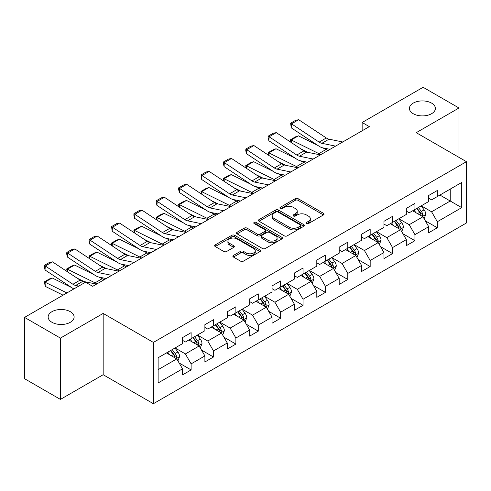 <?xml version="1.0" encoding="UTF-8"?>
<svg xmlns="http://www.w3.org/2000/svg" width="491" height="491" viewBox="0 0 491 491"><rect width="100%" height="100%" fill="white"/><g stroke="black" fill="none" stroke-linecap="round" stroke-linejoin="round"><path stroke-width="0.74" d="M306.519 223.571A1.393 0.804 0 0 0 308.489 223.571L323.452 214.935A1.995 1.148 0 0 0 324.035 214.119A1.995 1.148 0 0 0 323.452 213.309L298.105 198.671A1.995 1.148 0 0 0 295.287 198.671L280.324 207.312A1.393 0.804 0 0 0 279.913 207.883A1.393 0.804 0 0 0 280.324 208.448A1.393 0.804 0 0 0 282.294 208.448L284.228 207.331A6.371 3.683 0 0 1 293.244 207.331L295.355 208.552A6.371 3.683 0 0 1 297.221 211.155A6.371 3.683 0 0 1 295.355 213.757L293.422 214.874A1.393 0.804 0 0 0 293.01 215.445A1.393 0.804 0 0 0 293.422 216.009A1.393 0.804 0 0 0 295.392 216.009L297.325 214.892A6.371 3.683 0 0 1 306.341 214.892L308.452 216.114A6.371 3.683 0 0 1 310.318 218.716A6.371 3.683 0 0 1 308.452 221.318L306.519 222.435A1.393 0.804 0 0 0 306.108 223.006A1.393 0.804 0 0 0 306.519 223.571L306.519 222.435M70.317 311.687A12.987 7.5 0 0 0 56.164 310.06A12.987 7.5 0 0 0 48.149 316.983A12.987 7.5 0 0 0 51.954 322.286A12.987 7.5 0 0 0 66.107 323.913A12.987 7.5 0 0 0 74.123 316.983A12.987 7.5 0 0 0 70.317 311.687M431.583 103.11A12.987 7.5 0 0 0 417.436 101.484A12.987 7.5 0 0 0 409.42 108.407A12.987 7.5 0 0 0 413.219 113.709A12.987 7.5 0 0 0 427.373 115.336A12.987 7.5 0 0 0 435.388 108.407A12.987 7.5 0 0 0 431.583 103.11M233.464 255.424A1.995 1.148 0 0 0 232.875 256.241A1.995 1.148 0 0 0 233.464 257.051L240.572 261.157A1.995 1.148 0 0 0 243.389 261.157L260.009 251.564A1.995 1.148 0 0 0 260.592 250.748A1.995 1.148 0 0 0 260.009 249.937L234.661 235.299A1.995 1.148 0 0 0 231.844 235.299L215.224 244.892A1.995 1.148 0 0 0 214.641 245.709A1.995 1.148 0 0 0 215.224 246.519L223.816 251.484A1.995 1.148 0 0 0 226.633 251.484L233.741 247.378A1.995 1.148 0 0 0 234.324 246.562A1.995 1.148 0 0 0 233.741 245.752L229.481 243.29A5.327 3.075 0 0 1 227.922 241.112A5.327 3.075 0 0 1 231.212 238.27A5.327 3.075 0 0 1 237.018 238.939L253.706 248.575A5.327 3.075 0 0 1 255.265 250.748A5.327 3.075 0 0 1 251.975 253.589A5.327 3.075 0 0 1 246.169 252.926L243.389 251.318A1.995 1.148 0 0 0 240.572 251.318L233.464 255.424L233.464 257.051M103.171 313.424L60.418 338.109L24.55 317.401L24.55 378.696L60.418 399.404L103.171 374.719L153.388 403.712L153.388 342.417L103.171 313.424L103.171 374.719M458.987 157.365L458.987 107.995L416.233 132.68L466.45 161.674L153.388 342.417M458.987 107.995L423.119 87.288L362.143 122.492L362.143 130.772M24.55 317.401L85.526 282.196L92.701 286.339L369.318 126.635L362.143 122.492M284.369 235.87A1.995 1.148 0 0 0 287.186 235.87L303.806 226.277A1.995 1.148 0 0 0 304.389 225.461A1.995 1.148 0 0 0 303.806 224.651L278.458 210.013A1.995 1.148 0 0 0 275.641 210.013L259.021 219.606A1.995 1.148 0 0 0 258.438 220.422A1.995 1.148 0 0 0 259.021 221.232L284.369 235.87M254.719 223.871A1.393 0.804 0 0 1 256.136 224.068L281.883 238.933L265.287 248.514A1.995 1.148 0 0 1 262.47 248.514L237.122 233.876L237.122 232.249A1.995 1.148 0 0 0 236.539 233.065A1.995 1.148 0 0 0 237.122 233.876M237.122 232.249L244.236 228.143A1.995 1.148 0 0 1 247.053 228.143L257.333 234.084A1.995 1.148 0 0 0 260.15 234.084L264.864 231.359A1.995 1.148 0 0 0 265.447 230.543A1.995 1.148 0 0 0 264.864 229.733L254.166 223.552A1.393 0.804 0 0 1 253.755 222.982A1.393 0.804 0 0 1 254.614 222.239A1.393 0.804 0 0 1 256.136 222.417L281.908 237.294A1.995 1.148 0 0 1 282.491 238.104A1.995 1.148 0 0 1 281.908 238.921L281.908 237.294M153.388 403.712L466.45 222.969L466.45 161.674M179.141 363.002L191.122 369.919L191.122 363.868L204.894 355.92L204.894 361.965L213.505 356.994L213.505 350.948L227.278 342.994L227.278 349.046L235.889 344.074L235.889 338.023L249.661 330.075L249.661 336.12L258.272 331.149L258.272 325.103L272.045 317.149L272.045 323.201L280.649 318.229L280.649 312.184L294.422 304.23L294.422 310.275L303.033 305.304L303.033 299.258L316.805 291.31L316.805 297.356L325.416 292.384L325.416 286.339L339.189 278.385L339.189 284.43L347.8 279.465L347.8 273.413L361.572 265.465L361.572 271.511L370.177 266.539L370.177 260.494L383.95 252.54L383.95 258.585L392.561 253.62L392.561 247.568L406.333 239.62L406.333 245.666L414.944 240.694L414.944 234.649L428.717 226.695L428.717 232.746L437.328 227.775L437.328 221.729L461.718 207.644L461.718 182.462L450.235 189.09L450.235 201.015L461.718 207.644M191.122 369.919L182.517 374.885L182.517 368.839L158.127 382.925L158.127 357.743L182.517 343.657L182.517 337.612L191.122 332.64L191.122 338.686L204.894 330.738L204.894 324.686L213.505 319.721L213.505 325.766L227.278 317.812L227.278 311.767L235.889 306.795L235.889 312.847L249.661 304.893L249.661 298.847L258.272 293.876L258.272 299.921L272.045 291.967L272.045 285.922L280.649 280.95L280.649 287.002L294.422 279.048L294.422 273.002L303.033 268.031L303.033 274.076L316.805 266.128L316.805 260.077L325.416 255.111L325.416 261.157L339.189 253.203L339.189 247.157L347.8 242.186L347.8 248.231L361.572 240.283L361.572 234.232L370.177 229.266L370.177 235.312L383.95 227.358L383.95 221.312L392.561 216.341L392.561 222.386L406.333 214.438L406.333 208.393L414.944 203.421L414.944 209.467L428.717 201.513L428.717 195.467L437.328 190.496L437.328 196.547L461.718 182.462M188.826 340.011L199.156 345.977L185.383 353.931L175.054 347.966M182.517 340.343L185.383 342L191.122 338.686M185.383 353.931L191.122 363.868M199.156 345.977L204.894 355.92M211.21 327.092L221.539 333.058L207.767 341.006L197.437 335.046M204.894 327.423L207.767 329.08L213.505 325.766M207.767 341.006L213.505 350.948M221.539 333.058L227.278 342.994M233.593 314.166L243.923 320.132L230.15 328.086L219.821 322.121M227.278 314.498L230.15 316.155L235.889 312.847M230.15 328.086L235.889 338.023M243.923 320.132L249.661 330.075M255.971 301.247L266.306 307.213L252.527 315.161L242.198 309.201M249.661 301.578L252.527 303.235L258.272 299.921M252.527 315.161L258.272 325.103M266.306 307.213L272.045 317.149M278.354 288.327L288.683 294.287L274.911 302.241L264.581 296.276M272.045 288.659L274.911 290.316L280.649 287.002M274.911 302.241L280.649 312.184M288.683 294.287L294.422 304.23M300.738 275.402L311.067 281.368L297.294 289.322L286.965 283.356M294.422 275.733L297.294 277.39L303.033 274.076M297.294 289.322L303.033 299.258M311.067 281.368L316.805 291.31M323.121 262.482L333.45 268.448L319.678 276.396L309.348 270.431M316.805 262.814L319.678 264.471L325.416 261.157M319.678 276.396L325.416 286.339M333.45 268.448L339.189 278.385M345.498 249.557L355.834 255.523L342.055 263.477L331.726 257.511M339.189 249.888L342.055 251.545L347.8 248.231M342.055 263.477L347.8 273.413M355.834 255.523L361.572 265.465M367.882 236.637L378.211 242.603L364.439 250.551L354.109 244.592M361.572 236.969L364.439 238.626L370.177 235.312M364.439 250.551L370.177 260.494M378.211 242.603L383.95 252.54M390.265 223.712L400.595 229.678L386.822 237.632L376.493 231.666M383.95 224.043L386.822 225.7L392.561 222.386M386.822 237.632L392.561 247.568M400.595 229.678L406.333 239.62M412.649 210.792L422.978 216.758L409.206 224.706L398.876 218.747M406.333 211.124L409.206 212.781L414.944 209.467M409.206 224.706L414.944 234.649M422.978 216.758L428.717 226.695M439.905 195.056L450.235 201.015L431.583 211.787L421.253 205.821M428.717 198.204L431.583 199.855L437.328 196.547M431.583 211.787L437.328 221.729M60.418 338.109L60.418 399.404M158.127 369.668L176.778 358.903L166.443 352.937M176.778 358.903L182.517 368.839M425.347 220.858L437.328 227.775M402.964 233.777L414.944 240.694M380.58 246.703L392.561 253.62M358.197 259.622L370.177 266.539M335.819 272.548L347.8 279.465M313.436 285.467L325.416 292.384M291.053 298.387L303.033 305.304M268.669 311.312L280.649 318.229M246.292 324.232L258.272 331.149M223.908 337.157L235.889 344.074M201.525 350.077L213.505 356.994M307.071 223.767L308.452 222.975A6.371 3.683 0 0 0 310.318 220.373L310.318 218.716M297.221 211.155L297.221 212.812A6.371 3.683 0 0 1 295.355 215.414L293.974 216.206M323.428 214.948L298.105 200.328A1.995 1.148 0 0 0 295.287 200.328L280.883 208.644M303.782 226.29L278.458 211.67A1.995 1.148 0 0 0 275.641 211.67L259.052 221.251M300.283 226.032A1.393 0.804 0 0 0 300.695 225.461A1.393 0.804 0 0 0 300.283 224.896L278.035 212.044A1.393 0.804 0 0 0 276.065 212.044L274.021 213.229A6.371 3.683 0 0 0 272.155 215.825A6.371 3.683 0 0 0 274.021 218.427L289.23 227.21A6.371 3.683 0 0 0 298.246 227.21L300.283 226.032L300.283 227.689A1.393 0.804 0 0 0 300.695 227.118L300.695 225.461M272.155 215.825L272.155 217.482A6.371 3.683 0 0 0 274.021 220.085L274.021 218.427M300.283 227.689L298.246 228.867A6.371 3.683 0 0 1 289.23 228.867L274.021 220.085M237.147 233.894L244.236 229.8L244.236 228.143M265.447 230.543L265.447 232.2A1.995 1.148 0 0 1 264.864 233.016L260.15 235.735A1.995 1.148 0 0 1 257.333 235.735L247.053 229.8A1.995 1.148 0 0 0 244.236 229.8M268 240.24A5.327 3.075 0 0 0 273.806 240.909A5.327 3.075 0 0 0 277.096 238.067A5.327 3.075 0 0 0 275.537 235.889L269.657 232.495A1.995 1.148 0 0 0 266.84 232.495L262.12 235.22A1.995 1.148 0 0 0 261.537 236.036A1.995 1.148 0 0 0 262.12 236.846L268 240.24L268 241.897A5.327 3.075 0 0 0 273.806 242.566A5.327 3.075 0 0 0 277.096 239.725L277.096 238.067M261.537 236.036L261.537 237.687A1.995 1.148 0 0 0 262.12 238.503L262.12 236.846M268 241.897L262.12 238.503M255.265 250.748L255.265 252.405A5.327 3.075 0 0 1 251.975 255.246A5.327 3.075 0 0 1 246.169 254.584L243.389 252.975A1.995 1.148 0 0 0 240.572 252.975L233.489 257.063M227.922 241.112L227.922 242.769A5.327 3.075 0 0 0 229.481 244.948L229.481 243.29M233.716 247.39L229.481 244.948M259.985 251.576L234.661 236.957A1.995 1.148 0 0 0 231.844 236.957L215.248 246.537M424.114 218.722L425.82 214.42A5.376 3.106 -120 0 0 424.101 209.841L421.143 205.889M290.893 142.286L290.531 139.714L295.551 136.817L298.411 135.829L317.886 145.446M322.722 147.834L326.042 149.479A15.215 8.789 60 0 1 327.871 150.559M415.975 212.713L413.968 210.031M298.411 135.829L291.237 139.972L318.874 153.622A15.215 8.789 60 0 1 320.703 154.702M290.531 139.714L291.237 139.972L291.396 142.617M307.882 152.345L300.873 148.883M422.143 216.273L422.917 214.647A5.376 3.106 -120 0 0 421.376 211.418L418.412 207.46M417.068 208.239L420.351 212.628A2.737 1.583 60 0 1 420.848 213.456L422.917 214.647M416.693 208.454L419.652 212.413A5.376 3.106 60 0 1 421.192 215.641M335.562 146.122L321.851 143.311A10.145 5.855 60 0 1 319.132 142.12L291.494 123.855L291.237 127.838L318.874 146.097A15.215 8.789 -120 0 0 322.949 147.889L330.001 149.332M342.736 141.979L329.019 139.168A10.145 5.855 60 0 1 326.306 137.977L298.669 119.712L291.494 123.855L290.629 123.198L295.656 120.301L298.669 119.712M291.237 127.838L290.629 123.198M401.73 231.642L403.436 227.345A5.376 3.106 -120 0 0 401.718 222.767L398.76 218.808M268.509 155.211L268.147 152.64L273.168 149.737L276.028 148.755L295.502 158.372M300.339 160.76L303.665 162.398A15.215 8.789 60 0 1 305.494 163.485M393.598 225.639L391.585 222.951M276.028 148.755L268.853 152.891L296.49 166.541A15.215 8.789 60 0 1 298.319 167.621M268.147 152.64L268.853 152.891L269.013 155.543M285.498 165.264L278.495 161.809M399.766 229.199L400.533 227.572A5.376 3.106 -120 0 0 398.993 224.338L396.034 220.385M394.684 221.165L397.968 225.547A2.737 1.583 60 0 1 398.471 226.382L400.533 227.572M394.31 221.38L397.274 225.332A5.376 3.106 60 0 1 398.809 228.567M379.347 244.567L381.053 240.265A5.376 3.106 -120 0 0 379.34 235.686L376.376 231.734M246.132 168.131L245.764 165.559L250.784 162.662L253.644 161.674L273.125 171.291M277.961 173.679L281.282 175.324A15.215 8.789 60 0 1 283.111 176.404M371.214 238.558L369.201 235.876M253.644 161.674L246.47 165.817L274.107 179.46A15.215 8.789 60 0 1 275.936 180.547M245.764 165.559L246.47 165.817L246.629 168.462M263.115 178.19L256.112 174.728M377.383 242.118L378.15 240.492A5.376 3.106 -120 0 0 376.609 237.257L373.651 233.305M372.301 234.084L375.59 238.473A2.737 1.583 60 0 1 376.088 239.301L378.15 240.492M371.926 234.299L374.891 238.252A5.376 3.106 60 0 1 376.431 241.486M313.178 159.041L299.467 156.23A10.145 5.855 60 0 1 296.748 155.039L269.111 136.774L268.853 140.757L296.49 159.023A15.215 8.789 -120 0 0 300.566 160.809L307.618 162.257M320.353 154.904L306.642 152.087A10.145 5.855 60 0 1 303.923 150.897L276.286 132.631L269.111 136.774L268.252 136.117L273.272 133.221L276.286 132.631M268.853 140.757L268.147 137.713L268.252 136.117M290.795 171.967L277.084 169.156A10.145 5.855 60 0 1 274.365 167.959L246.728 149.7L246.47 153.677L274.107 171.942A15.215 8.789 -120 0 0 278.182 173.728L285.234 175.177M297.969 167.824L284.258 165.013A10.145 5.855 60 0 1 281.539 163.822L253.902 145.557L246.728 149.7L245.868 149.043L250.889 146.14L253.902 145.557M246.47 153.677L245.764 150.633L245.868 149.043M356.963 257.487L358.669 253.184A5.376 3.106 -120 0 0 356.957 248.606L353.993 244.653M223.749 181.056L223.38 178.485L228.401 175.582L231.261 174.593L250.741 184.217M255.578 186.605L258.898 188.243A15.215 8.789 60 0 1 260.727 189.33M348.831 251.484L346.818 248.796M231.261 174.593L224.086 178.736L251.723 192.386A15.215 8.789 60 0 1 253.552 193.466M223.38 178.485L224.086 178.736L224.246 181.388M240.731 191.109L233.728 187.654M354.999 255.044L355.766 253.417A5.376 3.106 -120 0 0 354.232 250.183L351.268 246.23M349.923 247.004L353.207 251.392A2.737 1.583 60 0 1 353.704 252.227L355.766 253.417M349.549 247.225L352.507 251.177A5.376 3.106 60 0 1 354.048 254.412M334.586 270.406L336.292 266.11A5.376 3.106 -120 0 0 334.574 261.531L331.615 257.579M201.365 193.976L201.003 191.404L206.024 188.507L208.878 187.519L228.358 197.137M233.194 199.524L236.515 201.163A15.215 8.789 60 0 1 238.344 202.249M326.447 264.404L324.441 261.721M208.878 187.519L201.709 191.662L229.346 205.306A15.215 8.789 60 0 1 231.175 206.392M201.003 191.404L201.709 191.662L201.869 194.307M218.354 204.035L211.345 200.574M332.616 267.963L333.389 266.337A5.376 3.106 -120 0 0 331.848 263.102L328.884 259.15M327.54 259.929L330.824 264.311A2.737 1.583 60 0 1 331.321 265.146L333.389 266.337M327.166 260.144L330.124 264.097A5.376 3.106 60 0 1 331.664 267.331M312.202 283.332L313.909 279.029A5.376 3.106 -120 0 0 312.19 274.451L309.232 270.498M178.982 206.901L178.62 204.324L183.64 201.427L186.5 200.438L205.975 210.062M210.811 212.45L214.137 214.088A15.215 8.789 60 0 1 215.966 215.168M304.07 277.329L302.057 274.641M186.5 200.438L179.325 204.581L206.963 218.231A15.215 8.789 60 0 1 208.792 219.311M178.62 204.324L179.325 204.581L179.485 207.233M195.97 216.954L188.967 213.493M310.238 280.889L311.006 279.262A5.376 3.106 -120 0 0 309.465 276.028L306.507 272.075M305.156 272.849L308.44 277.237A2.737 1.583 60 0 1 308.943 278.066L311.006 279.262M304.782 273.07L307.747 277.022A5.376 3.106 60 0 1 309.281 280.257M268.417 184.886L254.7 182.075A10.145 5.855 60 0 1 251.981 180.884L224.35 162.619L224.086 166.602L251.723 184.868A15.215 8.789 -120 0 0 255.805 186.654L262.857 188.102M275.592 180.749L261.875 177.932A10.145 5.855 60 0 1 259.156 176.742L231.519 158.476L224.35 162.619L223.485 161.962L228.505 159.066L231.519 158.476M224.086 166.602L223.38 163.558L223.485 161.962M246.034 197.812L232.323 194.995A10.145 5.855 60 0 1 229.604 193.804L201.967 175.545L201.709 179.522L229.346 197.787A15.215 8.789 -120 0 0 233.421 199.573L240.473 201.022M253.209 193.669L239.491 190.858A10.145 5.855 60 0 1 236.779 189.667L209.141 171.402L201.967 175.545L201.101 174.888L206.128 171.985L209.141 171.402M201.709 179.522L201.101 174.888M223.65 210.731L209.939 207.92A10.145 5.855 60 0 1 207.22 206.729L179.583 188.464L179.325 192.447L206.963 210.707A15.215 8.789 -120 0 0 211.038 212.499L218.09 213.941M230.825 206.588L217.114 203.777A10.145 5.855 60 0 1 214.395 202.587L186.758 184.321L179.583 188.464L178.724 187.808L183.744 184.911L186.758 184.321M179.325 192.447L178.62 189.403L178.724 187.808M289.819 296.251L291.525 291.955A5.376 3.106 -120 0 0 289.813 287.376L286.848 283.424M156.604 219.821L156.236 217.249L161.257 214.346L164.117 213.364L183.597 222.982M188.434 225.369L191.754 227.008A15.215 8.789 60 0 1 193.583 228.094M281.687 290.249L279.674 287.56M164.117 213.364L156.942 217.507L184.579 231.151A15.215 8.789 60 0 1 186.408 232.237M156.236 217.249L156.942 217.507L157.102 220.152M173.587 229.874L166.584 226.419M287.855 293.808L288.622 292.182A5.376 3.106 -120 0 0 287.082 288.947L284.123 284.995M282.773 285.774L286.063 290.156A2.737 1.583 60 0 1 286.56 290.991L288.622 292.182M282.399 285.989L285.363 289.942A5.376 3.106 60 0 1 286.904 293.176M201.267 223.657L187.556 220.84A10.145 5.855 60 0 1 184.837 219.649L157.2 201.384L156.942 205.367L184.579 223.632A15.215 8.789 -120 0 0 188.654 225.418L195.706 226.867M208.442 219.514L194.731 216.703A10.145 5.855 60 0 1 192.012 215.506L164.375 197.247L157.2 201.384L156.341 200.733L161.361 197.83L164.375 197.247M156.942 205.367L156.236 202.323L156.341 200.733M267.435 309.177L269.142 304.874A5.376 3.106 -120 0 0 267.429 300.296L264.465 296.343M134.221 232.746L133.853 230.169L138.873 227.272L141.733 226.283L161.214 235.901M166.05 238.295L169.37 239.933A15.215 8.789 60 0 1 171.199 241.013M259.303 303.168L257.29 300.486M141.733 226.283L134.559 230.426L162.196 244.076A15.215 8.789 60 0 1 164.025 245.156M133.853 230.169L134.559 230.426L134.718 233.072M151.203 242.8L144.201 239.338M265.471 306.734L266.239 305.107A5.376 3.106 -120 0 0 264.704 301.873L261.74 297.92M260.396 298.694L263.679 303.082A2.737 1.583 60 0 1 264.176 303.911L266.239 305.107M260.021 298.909L262.98 302.867A5.376 3.106 60 0 1 264.52 306.096M178.89 236.576L165.172 233.765A10.145 5.855 60 0 1 162.453 232.574L134.822 214.309L134.559 218.292L162.196 236.552A15.215 8.789 -120 0 0 166.277 238.344L173.329 239.786M186.064 232.433L172.347 229.622A10.145 5.855 60 0 1 169.628 228.432L141.991 210.166L134.822 214.309L133.957 213.653L138.978 210.756L141.991 210.166M134.559 218.292L133.853 215.242L133.957 213.653M245.058 322.096L246.764 317.8A5.376 3.106 -120 0 0 245.046 313.221L242.088 309.269M111.838 245.666L111.475 243.094L116.496 240.191L119.35 239.209L138.83 248.827M143.667 251.214L146.987 252.853A15.215 8.789 60 0 1 148.816 253.939M236.92 316.094L234.913 313.405M119.35 239.209L112.181 243.346L139.818 256.996A15.215 8.789 60 0 1 141.647 258.082M111.475 243.094L112.181 243.346L112.341 245.997M128.826 255.719L121.817 252.264M243.088 319.653L243.861 318.027A5.376 3.106 -120 0 0 242.321 314.792L239.356 310.84M238.012 311.619L241.296 316.001A2.737 1.583 60 0 1 241.793 316.836L243.861 318.027M237.638 311.834L240.596 315.787A5.376 3.106 60 0 1 242.137 319.021M156.506 249.502L142.795 246.685A10.145 5.855 60 0 1 140.076 245.494L112.439 227.229L112.181 231.212L139.818 249.477A15.215 8.789 -120 0 0 143.894 251.263L150.946 252.712M163.681 245.359L149.964 242.542A10.145 5.855 60 0 1 147.251 241.351L119.614 223.086L112.439 227.229L111.574 226.572L116.6 223.675L119.614 223.086M112.181 231.212L111.574 226.572M222.675 335.022L224.381 330.719A5.376 3.106 -120 0 0 222.662 326.141L219.704 322.188M89.454 258.585L89.092 256.014L94.112 253.117L96.972 252.129L116.447 261.746M121.283 264.133L124.61 265.778A15.215 8.789 60 0 1 126.439 266.858M214.542 329.013L212.529 326.331M96.972 252.129L89.798 256.271L117.435 269.915A15.215 8.789 60 0 1 119.264 271.001M89.092 256.014L89.798 256.271L89.957 258.917M106.443 268.645L99.44 265.183M220.711 332.573L221.478 330.946A5.376 3.106 -120 0 0 219.937 327.712L216.979 323.759M215.629 324.539L218.912 328.927A2.737 1.583 60 0 1 219.416 329.756L221.478 330.946M215.254 324.754L218.219 328.706A5.376 3.106 60 0 1 219.753 331.941M134.123 262.421L120.412 259.61A10.145 5.855 60 0 1 117.693 258.419L90.056 240.154L89.798 244.131L117.435 262.397A15.215 8.789 -120 0 0 121.51 264.183L128.562 265.631M141.298 258.278L127.586 255.467A10.145 5.855 60 0 1 124.867 254.277L97.23 236.011L90.056 240.154L89.196 239.498L94.217 236.594L97.23 236.011M89.798 244.131L89.092 241.087L89.196 239.498M200.291 347.941L201.997 343.639A5.376 3.106 -120 0 0 200.285 339.06L197.321 335.108M67.077 271.511L66.708 268.939L71.729 266.036L74.589 265.048L94.069 274.672M98.906 277.059L102.226 278.698A15.215 8.789 60 0 1 104.055 279.784M192.159 341.939L190.146 339.25M74.589 265.048L67.414 269.191L95.051 282.841A15.215 8.789 60 0 1 96.88 283.921M66.708 268.939L67.414 269.191L67.574 271.842M84.059 281.564L77.056 278.109M198.327 345.498L199.094 343.872A5.376 3.106 -120 0 0 197.554 340.637L194.596 336.685M193.245 337.464L196.535 341.846A2.737 1.583 60 0 1 197.032 342.681L199.094 343.872M192.871 337.679L195.835 341.632A5.376 3.106 60 0 1 197.376 344.866M111.739 275.341L98.028 272.53A10.145 5.855 60 0 1 95.309 271.339L67.672 253.074L67.414 257.057L95.051 275.322A15.215 8.789 -120 0 0 99.127 277.108L106.179 278.557M118.914 271.204L105.203 268.387A10.145 5.855 60 0 1 102.484 267.196L74.847 248.931L67.672 253.074L66.813 252.417L71.833 249.52L74.847 248.931M67.414 257.057L66.708 254.013L66.813 252.417M177.908 360.86L179.614 356.564A5.376 3.106 -120 0 0 177.902 351.986L174.937 348.033M52.206 277.974L45.031 282.116L45.295 286.394L44.325 281.859L49.346 278.962L52.206 277.974L71.686 287.591M169.776 354.858L167.762 352.176M44.325 281.859L66.936 292.931M63.057 295.165L45.295 286.394M175.944 358.418L176.711 356.791A5.376 3.106 -120 0 0 175.177 353.557L172.212 349.604M170.868 350.384L174.152 354.766A2.737 1.583 60 0 1 174.649 355.601L176.711 356.791M170.494 350.599L173.452 354.551A5.376 3.106 60 0 1 174.992 357.786M78.775 286.093L75.645 285.455A10.145 5.855 60 0 1 72.926 284.258L45.295 265.999L45.031 269.976L72.668 288.242A15.215 8.789 -120 0 0 73.84 288.941M96.537 284.123L82.819 281.312A10.145 5.855 60 0 1 80.101 280.122L52.463 261.856L45.295 265.999L44.429 265.343L49.45 262.44L52.463 261.856M45.031 269.976L44.325 266.932L44.429 265.343M308.452 222.975L308.452 221.318M293.422 216.009L293.422 214.874M295.355 215.414L295.355 213.757M280.324 208.448L280.324 207.312M295.287 200.328L295.287 198.671M298.105 200.328L298.105 198.671M323.452 214.935L323.452 213.309M259.021 221.232L259.021 219.606M275.641 211.67L275.641 210.013M278.458 211.67L278.458 210.013M303.806 226.277L303.806 224.651M289.23 228.867L289.23 227.21M298.246 228.867L298.246 227.21M247.053 229.8L247.053 228.143M257.333 235.735L257.333 234.084M260.15 235.735L260.15 234.084M264.864 233.016L264.864 231.359M256.136 224.068L256.136 222.417M240.572 252.975L240.572 251.318M243.389 252.975L243.389 251.318M246.169 254.584L246.169 252.926M233.741 247.378L233.741 245.752M215.224 246.519L215.224 244.892M231.844 236.957L231.844 235.299M234.661 236.957L234.661 235.299M260.009 251.564L260.009 249.937M422.444 216.451L425.783 214.524M421.376 211.418L424.101 209.841M417.553 213.622L419.652 212.413M326.042 149.479L318.874 153.622M321.851 143.311L329.019 139.168M319.132 142.12L326.306 137.977M400.067 229.371L403.399 227.443M398.993 224.338L401.718 222.767M395.169 226.547L397.274 225.332M303.665 162.398L296.49 166.541M377.683 242.296L381.016 240.369M376.609 237.257L379.34 235.686M372.786 239.467L374.891 238.252M281.282 175.324L274.107 179.46M299.467 156.23L306.642 152.087M296.748 155.039L303.923 150.897M277.084 169.156L284.258 165.013M274.365 167.959L281.539 163.822M355.3 255.216L358.639 253.288M354.232 250.183L356.957 248.606M350.408 252.392L352.507 251.177M258.898 188.243L251.723 192.386M332.916 268.141L336.255 266.214M331.848 263.102L334.574 261.531M328.025 265.312L330.124 264.097M236.515 201.163L229.346 205.306M310.539 281.061L313.872 279.134M309.465 276.028L312.19 274.451M305.641 278.231L307.747 277.022M214.137 214.088L206.963 218.231M254.7 182.075L261.875 177.932M251.981 180.884L259.156 176.742M232.323 194.995L239.491 190.858M229.604 193.804L236.779 189.667M209.939 207.92L217.114 203.777M207.22 206.729L214.395 202.587M288.156 293.98L291.488 292.059M287.082 288.947L289.813 287.376M283.258 291.157L285.363 289.942M191.754 227.008L184.579 231.151M187.556 220.84L194.731 216.703M184.837 219.649L192.012 215.506M265.772 306.906L269.111 304.979M264.704 301.873L267.429 300.296M260.874 304.076L262.98 302.867M169.37 239.933L162.196 244.076M165.172 233.765L172.347 229.622M162.453 232.574L169.628 228.432M243.389 319.825L246.728 317.904M242.321 314.792L245.046 313.221M238.497 317.002L240.596 315.787M146.987 252.853L139.818 256.996M142.795 246.685L149.964 242.542M140.076 245.494L147.251 241.351M221.011 332.751L224.344 330.824M219.937 327.712L222.662 326.141M216.114 329.921L218.219 328.706M124.61 265.778L117.435 269.915M120.412 259.61L127.586 255.467M117.693 258.419L124.867 254.277M198.628 345.67L201.961 343.743M197.554 340.637L200.285 339.06M193.73 342.847L195.835 341.632M102.226 278.698L95.051 282.841M98.028 272.53L105.203 268.387M95.309 271.339L102.484 267.196M176.244 358.596L179.583 356.669M175.177 353.557L177.902 351.986M171.347 355.766L173.452 354.551M75.645 285.455L82.819 281.312M72.926 284.258L80.101 280.122"/></g></svg>
